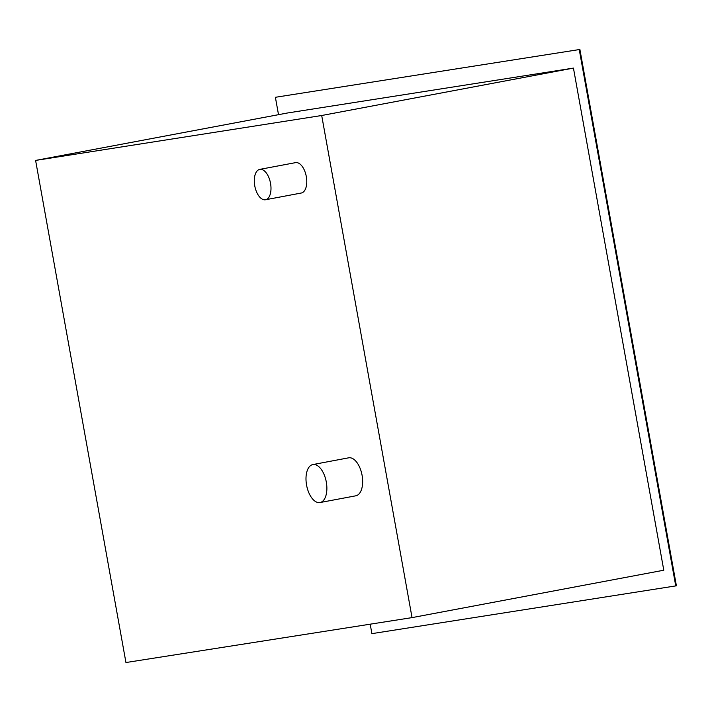 <?xml version="1.0" encoding="UTF-8"?>
<svg xmlns="http://www.w3.org/2000/svg" width="712" height="712" viewBox="0 0 712 712"><rect width="100%" height="100%" fill="white"/><g stroke="black" fill="none" stroke-linecap="round" stroke-linejoin="round"><path stroke-width="1.07" d="M412.043 617.615L125.944 662.534L35.6 160.423L321.699 115.504L412.043 617.615L663.789 570.214L573.445 68.094L321.699 115.504M259.782 169.376L295.56 162.639A15.459 7.983 79.3 0 1 306.311 176.594A15.459 7.983 79.3 0 1 301.283 193.023L265.505 199.76A15.459 7.983 -100.7 0 0 270.533 183.331A15.459 7.983 -100.7 0 0 259.782 169.376A15.459 7.983 -100.7 0 0 254.754 185.805A15.459 7.983 -100.7 0 0 265.505 199.76M312.862 464.562L348.64 457.825A19.331 9.986 79.3 0 1 362.079 475.269A19.331 9.986 79.3 0 1 355.795 495.81L320.017 502.547A19.331 9.986 -100.7 0 0 326.301 482.006A19.331 9.986 -100.7 0 0 312.862 464.562A19.331 9.986 -100.7 0 0 306.569 485.103A19.331 9.986 -100.7 0 0 320.017 502.547M35.6 160.423L287.354 113.012L573.445 68.094M278.517 114.676L275.393 97.295L579.897 49.466L676.4 585.807L371.895 633.644L370.195 624.193M275.393 97.295L579.897 49.466M579.248 49.582L675.75 585.932"/></g></svg>
